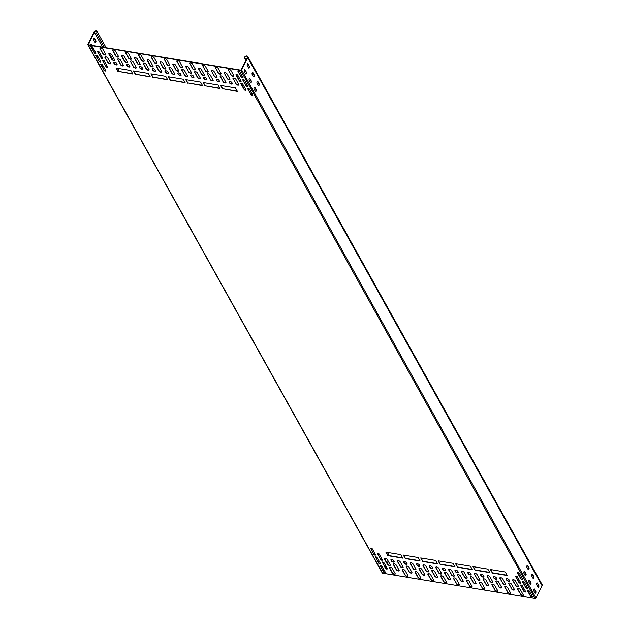 <?xml version="1.0" encoding="UTF-8"?>
<svg xmlns="http://www.w3.org/2000/svg" width="630" height="630" viewBox="0 0 630 630"><rect width="100%" height="100%" fill="white"/><g stroke="black" fill="none" stroke-linecap="round" stroke-linejoin="round"><path stroke-width="0.94" d="M391.458 560.668A1.795 1.323 -29.1 0 0 391.458 559.597L391.387 559.471M87.885 44.832L382.245 572.93A0.748 0.551 -29.1 0 0 382.599 573.166L535.051 598.5A0.748 0.551 -29.1 0 0 535.988 598.012L542.091 585.766A1.795 1.323 -29.1 0 0 542.115 584.64L247.755 56.535A1.795 1.323 -29.1 0 0 245.787 56.133A1.795 1.323 -29.1 0 0 244.503 57.905L244.786 57.818A1.496 1.102 150.9 0 1 245.857 56.346A1.496 1.102 150.9 0 1 247.495 56.684A1.496 1.102 150.9 0 1 247.472 57.621L240.81 70.158L88.358 44.825L94.256 32.162A1.496 1.102 150.9 0 1 95.563 31.201A1.496 1.102 150.9 0 1 96.839 31.642A1.496 1.102 150.9 0 1 96.351 33.154L96.508 33.311A1.795 1.323 -29.1 0 0 97.099 31.5A1.795 1.323 -29.1 0 0 95.571 30.965A1.795 1.323 -29.1 0 0 93.996 32.114L87.893 44.36A0.748 0.551 -29.1 0 0 88.239 45.061L240.691 70.403A0.748 0.551 -29.1 0 0 241.621 69.914L247.732 57.669A1.795 1.323 -29.1 0 0 247.755 56.535M383.268 570.993L383.914 569.685M385.135 567.252L385.78 565.945M387.103 563.283L388.198 561.102M104.422 47.494L96.508 33.311M104.336 47.478L96.351 33.154M95.862 40.674L94.587 38.391A1.047 0.52 99.4 0 0 94.343 38.186A1.047 0.52 99.4 0 0 93.728 38.855A1.047 0.52 99.4 0 0 93.76 40.052L95.035 42.344A1.047 0.52 99.4 0 0 95.28 42.541A1.047 0.52 99.4 0 0 95.894 41.871A1.047 0.52 99.4 0 0 95.862 40.674L94.335 38.343A1.047 0.52 99.4 0 0 94.209 38.202M92.263 45.47L91.626 44.336A1.047 0.52 99.4 0 0 91.382 44.131A1.047 0.52 99.4 0 0 90.681 45.21M91.019 46.4L92.067 48.282A1.047 0.52 99.4 0 0 92.311 48.486A1.047 0.52 99.4 0 0 92.964 47.699M100.863 49.746A1.047 0.52 99.4 0 0 100.768 49.479L100.068 48.227M95.925 55.196L96.973 57.086A1.047 0.52 99.4 0 0 97.217 57.283A1.047 0.52 99.4 0 0 97.87 56.503M105.769 58.551A1.047 0.52 99.4 0 0 105.675 58.283L104.974 57.023M100.831 64L101.879 65.89A1.047 0.52 99.4 0 0 102.123 66.087A1.047 0.52 99.4 0 0 102.777 65.299M384.584 558.652L385.316 559.976A1.047 0.52 -80.6 0 1 385.41 560.243M382.418 567A1.047 0.52 -80.6 0 1 381.764 567.788A1.047 0.52 -80.6 0 1 381.528 567.583L380.473 565.701M377.512 558.196A1.047 0.52 -80.6 0 1 376.858 558.983A1.047 0.52 -80.6 0 1 376.622 558.786L375.567 556.896M372.606 549.399A1.047 0.52 -80.6 0 1 371.952 550.179A1.047 0.52 -80.6 0 1 371.716 549.982L370.661 548.092M241.125 81.262A1.047 0.48 26.5 0 1 240.219 81.191A1.047 0.48 26.5 0 1 239.392 80.546L236.148 74.742A1.047 0.48 26.5 0 1 236.085 74.561M246.031 90.066A1.047 0.48 26.5 0 1 245.125 89.995A1.047 0.48 26.5 0 1 244.298 89.35L241.054 83.538A1.047 0.48 26.5 0 1 240.991 83.357M243.03 77.584A1.047 0.48 26.5 0 1 242.125 77.514A1.047 0.48 26.5 0 1 241.29 76.868L238.053 71.064A1.047 0.48 26.5 0 1 237.99 70.883M247.936 86.389A1.047 0.48 26.5 0 1 247.023 86.318A1.047 0.48 26.5 0 1 246.196 85.672L242.959 79.86A1.047 0.48 26.5 0 1 242.897 79.679M252.843 95.193A1.047 0.48 26.5 0 1 251.929 95.122A1.047 0.48 26.5 0 1 251.102 94.476L247.866 88.665A1.047 0.48 26.5 0 1 247.803 88.483M97.729 51.566A1.047 0.48 -153.5 0 0 97.792 51.747L101.028 57.55A1.047 0.48 -153.5 0 0 101.863 58.196A1.047 0.48 -153.5 0 0 102.769 58.267M102.635 60.362A1.047 0.48 -153.5 0 0 102.698 60.543L105.934 66.355A1.047 0.48 -153.5 0 0 106.769 67.001A1.047 0.48 -153.5 0 0 107.675 67.071M90.925 46.439A1.047 0.48 -153.5 0 0 90.988 46.62L94.224 52.432A1.047 0.48 -153.5 0 0 95.051 53.07A1.047 0.48 -153.5 0 0 95.957 53.148M95.831 55.243A1.047 0.48 -153.5 0 0 95.886 55.424L99.13 61.228A1.047 0.48 -153.5 0 0 99.957 61.874A1.047 0.48 -153.5 0 0 100.863 61.945M100.737 64.039A1.047 0.48 -153.5 0 0 100.792 64.221L104.037 70.032A1.047 0.48 -153.5 0 0 104.863 70.678A1.047 0.48 -153.5 0 0 105.769 70.749M178.707 70.749A1.646 0.756 26.5 0 1 177.29 70.725A1.646 0.756 26.5 0 1 175.904 69.678L173.061 64.575A1.646 0.756 26.5 0 1 172.966 64.205M169.848 65.284A1.646 0.756 26.5 0 1 168.43 65.26A1.646 0.756 26.5 0 1 167.044 64.213L164.202 59.11A1.646 0.756 26.5 0 1 164.107 58.74M182.661 67.418A1.646 0.756 26.5 0 1 181.243 67.386A1.646 0.756 26.5 0 1 179.857 66.339L177.014 61.236A1.646 0.756 26.5 0 1 176.912 60.866M174.754 74.088A1.646 0.756 26.5 0 1 173.337 74.056A1.646 0.756 26.5 0 1 171.951 73.017L169.108 67.906A1.646 0.756 26.5 0 1 169.013 67.536M187.559 76.214A1.646 0.756 26.5 0 1 186.149 76.191A1.646 0.756 26.5 0 1 184.763 75.143L181.92 70.04A1.646 0.756 26.5 0 1 181.818 69.67M191.512 72.883A1.646 0.756 26.5 0 1 190.102 72.852A1.646 0.756 26.5 0 1 188.716 71.804L185.874 66.701A1.646 0.756 26.5 0 1 185.771 66.331M181.156 75.151A1.646 0.756 26.5 0 1 179.739 75.12A1.646 0.756 26.5 0 1 178.361 74.08L177.967 73.371A1.646 0.756 26.5 0 1 177.865 73.009M193.969 77.285A1.646 0.756 26.5 0 1 192.552 77.254A1.646 0.756 26.5 0 1 191.173 76.206L190.78 75.505A1.646 0.756 26.5 0 1 190.677 75.135M195.465 69.544A1.646 0.756 26.5 0 1 194.048 69.513A1.646 0.756 26.5 0 1 192.67 68.473L189.827 63.362A1.646 0.756 26.5 0 1 189.724 63M200.371 78.348A1.646 0.756 26.5 0 1 198.954 78.317A1.646 0.756 26.5 0 1 197.576 77.27L194.733 72.166A1.646 0.756 26.5 0 1 194.631 71.796M204.325 75.009A1.646 0.756 26.5 0 1 202.907 74.978A1.646 0.756 26.5 0 1 201.529 73.938L198.686 68.828A1.646 0.756 26.5 0 1 198.584 68.465M206.782 79.412A1.646 0.756 26.5 0 1 205.364 79.38A1.646 0.756 26.5 0 1 203.978 78.333L203.592 77.632A1.646 0.756 26.5 0 1 203.49 77.262M208.278 71.678A1.646 0.756 26.5 0 1 206.861 71.647A1.646 0.756 26.5 0 1 205.482 70.599L202.632 65.496A1.646 0.756 26.5 0 1 202.537 65.126M213.184 80.475A1.646 0.756 26.5 0 1 211.767 80.443A1.646 0.756 26.5 0 1 210.389 79.404L207.538 74.293A1.646 0.756 26.5 0 1 207.443 73.93M217.13 77.12A1.646 0.756 26.5 0 1 215.712 77.088A1.646 0.756 26.5 0 1 214.326 76.049L211.483 70.938A1.646 0.756 26.5 0 1 211.389 70.576M219.579 81.522A1.646 0.756 26.5 0 1 218.161 81.49A1.646 0.756 26.5 0 1 216.783 80.443L216.389 79.742A1.646 0.756 26.5 0 1 216.295 79.372M221.083 73.781A1.646 0.756 26.5 0 1 219.665 73.757A1.646 0.756 26.5 0 1 218.279 72.71L215.436 67.607A1.646 0.756 26.5 0 1 215.334 67.237M225.981 82.585A1.646 0.756 26.5 0 1 224.571 82.554A1.646 0.756 26.5 0 1 223.185 81.514L220.343 76.403A1.646 0.756 26.5 0 1 220.24 76.041M229.966 79.301A1.646 0.756 26.5 0 1 228.548 79.27A1.646 0.756 26.5 0 1 227.17 78.23L224.319 73.119A1.646 0.756 26.5 0 1 224.225 72.749M232.423 83.703A1.646 0.756 26.5 0 1 231.005 83.672A1.646 0.756 26.5 0 1 229.619 82.624L229.225 81.924A1.646 0.756 26.5 0 1 229.131 81.553M233.919 75.962A1.646 0.756 26.5 0 1 232.501 75.939A1.646 0.756 26.5 0 1 231.123 74.891L228.273 69.788A1.646 0.756 26.5 0 1 228.178 69.418M238.825 84.766A1.646 0.756 26.5 0 1 237.408 84.735A1.646 0.756 26.5 0 1 236.03 83.695L233.179 78.585A1.646 0.756 26.5 0 1 233.084 78.222M165.895 68.623A1.646 0.756 26.5 0 1 164.477 68.591A1.646 0.756 26.5 0 1 163.099 67.552L160.248 62.441A1.646 0.756 26.5 0 1 160.154 62.071M157.035 63.157A1.646 0.756 26.5 0 1 155.618 63.126A1.646 0.756 26.5 0 1 154.24 62.087L151.389 56.976A1.646 0.756 26.5 0 1 151.294 56.605M161.941 71.962A1.646 0.756 26.5 0 1 160.524 71.93A1.646 0.756 26.5 0 1 159.146 70.883L156.295 65.78A1.646 0.756 26.5 0 1 156.201 65.41M153.082 66.496A1.646 0.756 26.5 0 1 151.665 66.465A1.646 0.756 26.5 0 1 150.286 65.418L147.436 60.315A1.646 0.756 26.5 0 1 147.341 59.945M168.344 73.025A1.646 0.756 26.5 0 1 166.926 72.993A1.646 0.756 26.5 0 1 165.548 71.946L165.154 71.245A1.646 0.756 26.5 0 1 165.06 70.875M155.539 70.899A1.646 0.756 26.5 0 1 154.122 70.867A1.646 0.756 26.5 0 1 152.736 69.82L152.342 69.119A1.646 0.756 26.5 0 1 152.247 68.749M144.223 61.031A1.646 0.756 26.5 0 1 142.805 61A1.646 0.756 26.5 0 1 141.427 59.952L138.584 54.849A1.646 0.756 26.5 0 1 138.482 54.479M149.129 69.828A1.646 0.756 26.5 0 1 147.711 69.796A1.646 0.756 26.5 0 1 146.333 68.757L143.49 63.654A1.646 0.756 26.5 0 1 143.388 63.283M140.269 64.362A1.646 0.756 26.5 0 1 138.852 64.331A1.646 0.756 26.5 0 1 137.474 63.291L134.631 58.188A1.646 0.756 26.5 0 1 134.529 57.818M142.727 68.764A1.646 0.756 26.5 0 1 141.309 68.733A1.646 0.756 26.5 0 1 139.923 67.694L139.537 66.985A1.646 0.756 26.5 0 1 139.435 66.615M131.41 58.897A1.646 0.756 26.5 0 1 130.001 58.866A1.646 0.756 26.5 0 1 128.614 57.826L125.772 52.723A1.646 0.756 26.5 0 1 125.669 52.353M136.316 67.701A1.646 0.756 26.5 0 1 134.907 67.67A1.646 0.756 26.5 0 1 133.521 66.63L130.678 61.52A1.646 0.756 26.5 0 1 130.575 61.149M127.449 62.22A1.646 0.756 26.5 0 1 126.031 62.189A1.646 0.756 26.5 0 1 124.653 61.142L121.803 56.038A1.646 0.756 26.5 0 1 121.708 55.668M129.906 66.615A1.646 0.756 26.5 0 1 128.488 66.591A1.646 0.756 26.5 0 1 127.103 65.544L126.709 64.835A1.646 0.756 26.5 0 1 126.614 64.473M118.59 56.755A1.646 0.756 26.5 0 1 117.172 56.724A1.646 0.756 26.5 0 1 115.794 55.676L112.951 50.573A1.646 0.756 26.5 0 1 112.849 50.203M123.496 65.551A1.646 0.756 26.5 0 1 122.078 65.52A1.646 0.756 26.5 0 1 120.7 64.48L117.857 59.37A1.646 0.756 26.5 0 1 117.755 59.007M114.668 60.141A1.646 0.756 26.5 0 1 113.25 60.11A1.646 0.756 26.5 0 1 111.872 59.062L109.021 53.959A1.646 0.756 26.5 0 1 108.927 53.589M117.125 64.543A1.646 0.756 26.5 0 1 115.707 64.512A1.646 0.756 26.5 0 1 114.321 63.465L113.928 62.764A1.646 0.756 26.5 0 1 113.833 62.394M105.809 54.676A1.646 0.756 26.5 0 1 104.391 54.645A1.646 0.756 26.5 0 1 103.013 53.597L100.17 48.494A1.646 0.756 26.5 0 1 100.068 48.124M110.715 63.48A1.646 0.756 26.5 0 1 109.297 63.449A1.646 0.756 26.5 0 1 107.919 62.401L105.076 57.299A1.646 0.756 26.5 0 1 104.974 56.928M237.25 91.129L222.666 88.712L220.862 85.475M219.831 88.239L205.246 85.814L203.435 82.577M202.403 85.341L187.819 82.916L186.015 79.679M184.984 82.443L170.399 80.026L168.596 76.789M167.556 79.553L152.972 77.128L151.168 73.891M150.137 76.655L135.552 74.23L133.749 70.993M132.709 73.757L118.125 71.34L116.322 68.095M520.64 585.057A1.047 0.48 -153.5 0 0 520.695 585.238L523.94 591.042A1.047 0.48 -153.5 0 0 524.766 591.688A1.047 0.48 -153.5 0 0 525.672 591.759M515.734 576.253A1.047 0.48 -153.5 0 0 515.789 576.434L519.033 582.246A1.047 0.48 -153.5 0 0 519.86 582.892A1.047 0.48 -153.5 0 0 520.766 582.963M527.444 590.184A1.047 0.48 -153.5 0 0 527.507 590.357L530.744 596.169A1.047 0.48 -153.5 0 0 531.578 596.815A1.047 0.48 -153.5 0 0 532.484 596.886M522.538 581.38A1.047 0.48 -153.5 0 0 522.601 581.561L525.837 587.365A1.047 0.48 -153.5 0 0 526.672 588.01A1.047 0.48 -153.5 0 0 527.578 588.081M517.632 572.576A1.047 0.48 -153.5 0 0 517.695 572.757L520.931 578.568A1.047 0.48 -153.5 0 0 521.766 579.214A1.047 0.48 -153.5 0 0 522.672 579.285M387.316 568.764A1.047 0.48 26.5 0 1 386.411 568.693A1.047 0.48 26.5 0 1 385.576 568.047L382.339 562.244A1.047 0.48 26.5 0 1 382.276 562.062M382.41 559.968A1.047 0.48 26.5 0 1 381.504 559.897A1.047 0.48 26.5 0 1 380.67 559.251L377.433 553.439A1.047 0.48 26.5 0 1 377.37 553.258M385.41 572.442A1.047 0.48 26.5 0 1 384.505 572.371A1.047 0.48 26.5 0 1 383.678 571.725L380.441 565.921A1.047 0.48 26.5 0 1 380.378 565.74M380.504 563.645A1.047 0.48 26.5 0 1 379.599 563.574A1.047 0.48 26.5 0 1 378.772 562.929L375.535 557.117A1.047 0.48 26.5 0 1 375.472 556.936M375.598 554.841A1.047 0.48 26.5 0 1 374.692 554.77A1.047 0.48 26.5 0 1 373.866 554.124L370.629 548.313A1.047 0.48 26.5 0 1 370.566 548.131M457.514 574.702A1.646 0.756 -153.5 0 0 457.608 575.072L460.451 580.175A1.646 0.756 -153.5 0 0 461.837 581.222A1.646 0.756 -153.5 0 0 463.255 581.254M453.561 578.041A1.646 0.756 -153.5 0 0 453.655 578.403L456.506 583.514A1.646 0.756 -153.5 0 0 457.884 584.553A1.646 0.756 -153.5 0 0 459.301 584.585M466.365 580.167A1.646 0.756 -153.5 0 0 466.468 580.537L469.311 585.64A1.646 0.756 -153.5 0 0 470.697 586.688A1.646 0.756 -153.5 0 0 472.114 586.719M448.654 569.236A1.646 0.756 -153.5 0 0 448.749 569.607L451.6 574.71A1.646 0.756 -153.5 0 0 452.978 575.757A1.646 0.756 -153.5 0 0 454.395 575.788M461.467 571.363A1.646 0.756 -153.5 0 0 461.562 571.733L464.404 576.836A1.646 0.756 -153.5 0 0 465.791 577.883A1.646 0.756 -153.5 0 0 467.208 577.915M470.319 576.828A1.646 0.756 -153.5 0 0 470.421 577.198L473.264 582.301A1.646 0.756 -153.5 0 0 474.65 583.348A1.646 0.756 -153.5 0 0 476.059 583.38M455.057 570.3A1.646 0.756 -153.5 0 0 455.159 570.67L455.545 571.371A1.646 0.756 -153.5 0 0 456.931 572.418A1.646 0.756 -153.5 0 0 458.349 572.449M467.87 572.426A1.646 0.756 -153.5 0 0 467.964 572.796L468.358 573.505A1.646 0.756 -153.5 0 0 469.744 574.544A1.646 0.756 -153.5 0 0 471.161 574.576M479.178 582.293A1.646 0.756 -153.5 0 0 479.28 582.663L482.123 587.766A1.646 0.756 -153.5 0 0 483.509 588.814A1.646 0.756 -153.5 0 0 484.919 588.845M474.272 573.497A1.646 0.756 -153.5 0 0 474.374 573.867L477.217 578.97A1.646 0.756 -153.5 0 0 478.603 580.01A1.646 0.756 -153.5 0 0 480.013 580.041M483.131 578.962A1.646 0.756 -153.5 0 0 483.234 579.332L486.077 584.435A1.646 0.756 -153.5 0 0 487.455 585.475A1.646 0.756 -153.5 0 0 488.872 585.506M480.682 574.56A1.646 0.756 -153.5 0 0 480.777 574.93L481.17 575.631A1.646 0.756 -153.5 0 0 482.548 576.678A1.646 0.756 -153.5 0 0 483.966 576.71M491.991 584.427A1.646 0.756 -153.5 0 0 492.093 584.798L494.936 589.9A1.646 0.756 -153.5 0 0 496.314 590.94A1.646 0.756 -153.5 0 0 497.731 590.971M487.084 575.623A1.646 0.756 -153.5 0 0 487.187 575.993L490.03 581.096A1.646 0.756 -153.5 0 0 491.408 582.144A1.646 0.756 -153.5 0 0 492.825 582.175M495.952 581.104A1.646 0.756 -153.5 0 0 496.054 581.474L498.897 586.585A1.646 0.756 -153.5 0 0 500.283 587.625A1.646 0.756 -153.5 0 0 501.693 587.656M493.503 576.71A1.646 0.756 -153.5 0 0 493.597 577.072L493.991 577.781A1.646 0.756 -153.5 0 0 495.377 578.82A1.646 0.756 -153.5 0 0 496.786 578.852M504.811 586.569A1.646 0.756 -153.5 0 0 504.913 586.94L507.756 592.05A1.646 0.756 -153.5 0 0 509.134 593.09A1.646 0.756 -153.5 0 0 510.552 593.121M499.905 577.773A1.646 0.756 -153.5 0 0 500.007 578.143L502.85 583.246A1.646 0.756 -153.5 0 0 504.228 584.286A1.646 0.756 -153.5 0 0 505.646 584.317M508.733 583.183A1.646 0.756 -153.5 0 0 508.835 583.553L511.678 588.656A1.646 0.756 -153.5 0 0 513.064 589.704A1.646 0.756 -153.5 0 0 514.474 589.735M506.284 578.781A1.646 0.756 -153.5 0 0 506.378 579.151L506.772 579.86A1.646 0.756 -153.5 0 0 508.158 580.899A1.646 0.756 -153.5 0 0 509.576 580.931M517.592 588.648A1.646 0.756 -153.5 0 0 517.695 589.019L520.538 594.122A1.646 0.756 -153.5 0 0 521.923 595.169A1.646 0.756 -153.5 0 0 523.333 595.2M512.686 579.852A1.646 0.756 -153.5 0 0 512.788 580.214L515.631 585.325A1.646 0.756 -153.5 0 0 517.017 586.365A1.646 0.756 -153.5 0 0 518.427 586.396M444.701 572.576A1.646 0.756 -153.5 0 0 444.796 572.938L447.647 578.049A1.646 0.756 -153.5 0 0 449.025 579.088A1.646 0.756 -153.5 0 0 450.442 579.12M440.748 575.907A1.646 0.756 -153.5 0 0 440.842 576.277L443.693 581.38A1.646 0.756 -153.5 0 0 445.071 582.427A1.646 0.756 -153.5 0 0 446.489 582.459M435.842 567.11A1.646 0.756 -153.5 0 0 435.936 567.472L438.787 572.583A1.646 0.756 -153.5 0 0 440.165 573.623A1.646 0.756 -153.5 0 0 441.583 573.654M431.889 570.441A1.646 0.756 -153.5 0 0 431.991 570.812L434.834 575.914A1.646 0.756 -153.5 0 0 436.212 576.962A1.646 0.756 -153.5 0 0 437.63 576.993M442.244 568.173A1.646 0.756 -153.5 0 0 442.347 568.543L442.74 569.244A1.646 0.756 -153.5 0 0 444.119 570.292A1.646 0.756 -153.5 0 0 445.536 570.323M429.44 566.039A1.646 0.756 -153.5 0 0 429.534 566.409L429.928 567.118A1.646 0.756 -153.5 0 0 431.306 568.158A1.646 0.756 -153.5 0 0 432.723 568.189M427.935 573.78A1.646 0.756 -153.5 0 0 428.038 574.15L430.881 579.253A1.646 0.756 -153.5 0 0 432.259 580.301A1.646 0.756 -153.5 0 0 433.676 580.332M423.029 564.976A1.646 0.756 -153.5 0 0 423.132 565.346L425.974 570.449A1.646 0.756 -153.5 0 0 427.353 571.497A1.646 0.756 -153.5 0 0 428.77 571.528M419.076 568.315A1.646 0.756 -153.5 0 0 419.178 568.685L422.021 573.788A1.646 0.756 -153.5 0 0 423.407 574.836A1.646 0.756 -153.5 0 0 424.817 574.859M416.627 563.913A1.646 0.756 -153.5 0 0 416.721 564.283L417.115 564.984A1.646 0.756 -153.5 0 0 418.501 566.031A1.646 0.756 -153.5 0 0 419.911 566.063M415.123 571.654A1.646 0.756 -153.5 0 0 415.225 572.016L418.068 577.127A1.646 0.756 -153.5 0 0 419.454 578.167A1.646 0.756 -153.5 0 0 420.864 578.198M410.217 562.85A1.646 0.756 -153.5 0 0 410.319 563.22L413.162 568.323A1.646 0.756 -153.5 0 0 414.548 569.37A1.646 0.756 -153.5 0 0 415.958 569.394M406.279 566.205A1.646 0.756 -153.5 0 0 406.374 566.575L409.224 571.678A1.646 0.756 -153.5 0 0 410.602 572.725A1.646 0.756 -153.5 0 0 412.02 572.757M403.822 561.803A1.646 0.756 -153.5 0 0 403.924 562.173L404.318 562.873A1.646 0.756 -153.5 0 0 405.696 563.921A1.646 0.756 -153.5 0 0 407.114 563.952M402.326 569.544A1.646 0.756 -153.5 0 0 402.42 569.906L405.271 575.017A1.646 0.756 -153.5 0 0 406.649 576.056A1.646 0.756 -153.5 0 0 408.067 576.088M397.42 560.739A1.646 0.756 -153.5 0 0 397.514 561.11L400.365 566.212A1.646 0.756 -153.5 0 0 401.743 567.26A1.646 0.756 -153.5 0 0 403.161 567.291M393.435 564.023A1.646 0.756 -153.5 0 0 393.537 564.393L396.38 569.496A1.646 0.756 -153.5 0 0 397.766 570.544A1.646 0.756 -153.5 0 0 399.176 570.575M390.986 559.621A1.646 0.756 -153.5 0 0 391.08 559.991L391.474 560.692A1.646 0.756 -153.5 0 0 392.86 561.74A1.646 0.756 -153.5 0 0 394.27 561.771M389.482 567.362A1.646 0.756 -153.5 0 0 389.584 567.724L392.427 572.835A1.646 0.756 -153.5 0 0 393.813 573.875A1.646 0.756 -153.5 0 0 395.231 573.906M384.576 558.558A1.646 0.756 -153.5 0 0 384.678 558.928L387.521 564.031A1.646 0.756 -153.5 0 0 388.907 565.078A1.646 0.756 -153.5 0 0 390.324 565.11M490.691 569.567L492.495 572.804L507.079 575.229M473.272 566.669L475.075 569.906L489.66 572.331M455.844 563.771L457.648 567.008L472.232 569.433M438.425 560.881L440.228 564.118L454.813 566.535M420.998 557.983L422.801 561.22L437.385 563.645M403.578 555.085L405.381 558.322L419.966 560.747M386.151 552.195L387.962 555.432L402.546 557.849M248.63 67.993A1.047 0.52 99.4 0 0 249.149 67.213A1.047 0.52 99.4 0 0 249.078 66.142L247.81 63.85A1.047 0.52 99.4 0 0 247.684 63.709M245.668 73.938A1.047 0.52 99.4 0 0 246.18 73.159A1.047 0.52 99.4 0 0 246.117 72.088L244.842 69.796A1.047 0.52 99.4 0 0 244.723 69.654M253.536 76.797A1.047 0.52 99.4 0 0 254.055 76.017A1.047 0.52 99.4 0 0 253.984 74.946L252.709 72.655A1.047 0.52 99.4 0 0 252.591 72.505M250.575 82.743A1.047 0.52 99.4 0 0 251.086 81.955A1.047 0.52 99.4 0 0 251.023 80.884L249.748 78.6A1.047 0.52 99.4 0 0 249.63 78.451M258.442 85.593A1.047 0.52 99.4 0 0 258.962 84.814A1.047 0.52 99.4 0 0 258.891 83.743L257.615 81.459A1.047 0.52 99.4 0 0 257.497 81.309M255.481 91.539A1.047 0.52 99.4 0 0 255.993 90.759A1.047 0.52 99.4 0 0 255.93 89.688L254.654 87.397A1.047 0.52 99.4 0 0 254.536 87.255M537.138 583.01A1.047 0.52 -80.6 0 1 537.264 583.152L538.54 585.443A1.047 0.52 -80.6 0 1 538.603 586.514A1.047 0.52 -80.6 0 1 538.083 587.294M534.177 588.948A1.047 0.52 -80.6 0 1 534.295 589.097L535.571 591.381A1.047 0.52 -80.6 0 1 535.634 592.452A1.047 0.52 -80.6 0 1 535.122 593.24M532.232 574.206A1.047 0.52 -80.6 0 1 532.358 574.347L533.634 576.639A1.047 0.52 -80.6 0 1 533.697 577.71A1.047 0.52 -80.6 0 1 533.177 578.49M529.271 580.151A1.047 0.52 -80.6 0 1 529.389 580.293L530.665 582.585A1.047 0.52 -80.6 0 1 530.728 583.656A1.047 0.52 -80.6 0 1 530.216 584.435M527.326 565.401A1.047 0.52 -80.6 0 1 527.452 565.551L528.727 567.835A1.047 0.52 -80.6 0 1 528.79 568.906A1.047 0.52 -80.6 0 1 528.271 569.693M524.365 571.347A1.047 0.52 -80.6 0 1 524.483 571.489L525.759 573.78A1.047 0.52 -80.6 0 1 525.822 574.851A1.047 0.52 -80.6 0 1 525.31 575.631M246.149 60.275L244.786 57.818M245.999 60.582L244.503 57.905M249.338 66.181L248.062 63.898A1.047 0.52 99.4 0 0 247.818 63.693A1.047 0.52 99.4 0 0 247.204 64.362A1.047 0.52 99.4 0 0 247.236 65.559L248.511 67.851A1.047 0.52 99.4 0 0 248.755 68.048A1.047 0.52 99.4 0 0 249.37 67.379A1.047 0.52 99.4 0 0 249.338 66.181L249.078 66.142M246.377 72.127L245.101 69.836A1.047 0.52 99.4 0 0 244.857 69.639A1.047 0.52 99.4 0 0 244.243 70.308A1.047 0.52 99.4 0 0 244.267 71.505L245.542 73.789A1.047 0.52 99.4 0 0 245.787 73.993A1.047 0.52 99.4 0 0 246.401 73.324A1.047 0.52 99.4 0 0 246.377 72.127L246.117 72.088M254.244 74.986L252.969 72.694A1.047 0.52 99.4 0 0 252.725 72.497A1.047 0.52 99.4 0 0 252.11 73.167A1.047 0.52 99.4 0 0 252.142 74.364L253.417 76.647A1.047 0.52 99.4 0 0 253.662 76.852A1.047 0.52 99.4 0 0 254.276 76.183A1.047 0.52 99.4 0 0 254.244 74.986L253.984 74.946M251.283 80.931L250.008 78.64A1.047 0.52 99.4 0 0 249.764 78.443A1.047 0.52 99.4 0 0 249.149 79.104A1.047 0.52 99.4 0 0 249.173 80.301L250.449 82.593A1.047 0.52 99.4 0 0 250.693 82.79A1.047 0.52 99.4 0 0 251.307 82.128A1.047 0.52 99.4 0 0 251.283 80.931L251.023 80.884M259.15 83.79L257.875 81.498A1.047 0.52 99.4 0 0 257.631 81.301A1.047 0.52 99.4 0 0 257.016 81.963A1.047 0.52 99.4 0 0 257.048 83.16L258.324 85.452A1.047 0.52 99.4 0 0 258.568 85.648A1.047 0.52 99.4 0 0 259.182 84.987A1.047 0.52 99.4 0 0 259.15 83.79L258.891 83.743M256.19 89.728L254.914 87.444A1.047 0.52 99.4 0 0 254.67 87.239A1.047 0.52 99.4 0 0 254.055 87.909A1.047 0.52 99.4 0 0 254.079 89.106L255.355 91.397A1.047 0.52 99.4 0 0 255.599 91.594A1.047 0.52 99.4 0 0 256.213 90.925A1.047 0.52 99.4 0 0 256.19 89.728L255.93 89.688M537.516 583.191L538.792 585.483A1.047 0.52 -80.6 0 1 538.823 586.68A1.047 0.52 -80.6 0 1 538.209 587.349A1.047 0.52 -80.6 0 1 537.965 587.144L536.689 584.86A1.047 0.52 -80.6 0 1 536.658 583.663A1.047 0.52 -80.6 0 1 537.272 582.994A1.047 0.52 -80.6 0 1 537.516 583.191L537.264 583.152M534.555 589.137L535.831 591.428A1.047 0.52 -80.6 0 1 535.854 592.625A1.047 0.52 -80.6 0 1 535.24 593.295A1.047 0.52 -80.6 0 1 534.996 593.09L533.72 590.806A1.047 0.52 -80.6 0 1 533.697 589.609A1.047 0.52 -80.6 0 1 534.311 588.94A1.047 0.52 -80.6 0 1 534.555 589.137L534.295 589.097M532.61 574.395L533.886 576.678A1.047 0.52 -80.6 0 1 533.917 577.875A1.047 0.52 -80.6 0 1 533.303 578.545A1.047 0.52 -80.6 0 1 533.059 578.348L531.783 576.056A1.047 0.52 -80.6 0 1 531.751 574.859A1.047 0.52 -80.6 0 1 532.366 574.19A1.047 0.52 -80.6 0 1 532.61 574.395L532.358 574.347M529.649 580.34L530.925 582.624A1.047 0.52 -80.6 0 1 530.956 583.821A1.047 0.52 -80.6 0 1 530.334 584.49A1.047 0.52 -80.6 0 1 530.09 584.286L528.814 582.002A1.047 0.52 -80.6 0 1 528.79 580.805A1.047 0.52 -80.6 0 1 529.405 580.135A1.047 0.52 -80.6 0 1 529.649 580.34L529.389 580.293M527.704 565.59L528.98 567.882A1.047 0.52 -80.6 0 1 529.011 569.079A1.047 0.52 -80.6 0 1 528.397 569.74A1.047 0.52 -80.6 0 1 528.153 569.544L526.877 567.252A1.047 0.52 -80.6 0 1 526.845 566.063A1.047 0.52 -80.6 0 1 527.46 565.394A1.047 0.52 -80.6 0 1 527.704 565.59L527.452 565.551M524.743 571.536L526.019 573.82A1.047 0.52 -80.6 0 1 526.05 575.017A1.047 0.52 -80.6 0 1 525.428 575.686A1.047 0.52 -80.6 0 1 525.184 575.489L523.908 573.198A1.047 0.52 -80.6 0 1 523.884 572.001A1.047 0.52 -80.6 0 1 524.499 571.339A1.047 0.52 -80.6 0 1 524.743 571.536L524.483 571.489M241.062 81.081A1.047 0.48 26.5 0 1 241.101 81.404A1.047 0.48 26.5 0 1 240.235 81.483A1.047 0.48 26.5 0 1 239.266 80.782L236.03 74.978A1.047 0.48 26.5 0 1 235.99 74.655A1.047 0.48 26.5 0 1 236.864 74.576A1.047 0.48 26.5 0 1 237.825 75.277L241.062 81.081M245.968 89.885A1.047 0.48 26.5 0 1 246.007 90.2A1.047 0.48 26.5 0 1 245.141 90.279A1.047 0.48 26.5 0 1 244.172 89.586L240.936 83.774A1.047 0.48 26.5 0 1 240.896 83.459A1.047 0.48 26.5 0 1 241.77 83.38A1.047 0.48 26.5 0 1 242.731 84.073L245.968 89.885M242.967 77.403A1.047 0.48 26.5 0 1 243.007 77.726A1.047 0.48 26.5 0 1 242.141 77.805A1.047 0.48 26.5 0 1 241.172 77.104L237.935 71.3A1.047 0.48 26.5 0 1 237.896 70.977A1.047 0.48 26.5 0 1 238.762 70.899A1.047 0.48 26.5 0 1 239.731 71.6L242.967 77.403M247.873 86.208A1.047 0.48 26.5 0 1 247.913 86.523A1.047 0.48 26.5 0 1 247.047 86.601A1.047 0.48 26.5 0 1 246.078 85.908L242.841 80.105A1.047 0.48 26.5 0 1 242.802 79.782A1.047 0.48 26.5 0 1 243.668 79.703A1.047 0.48 26.5 0 1 244.637 80.396L247.873 86.208M252.78 95.012A1.047 0.48 26.5 0 1 252.819 95.327A1.047 0.48 26.5 0 1 251.953 95.406A1.047 0.48 26.5 0 1 250.984 94.713L247.748 88.901A1.047 0.48 26.5 0 1 247.708 88.586A1.047 0.48 26.5 0 1 248.574 88.507A1.047 0.48 26.5 0 1 249.543 89.2L252.78 95.012M100.91 57.795A1.047 0.48 -153.5 0 0 101.879 58.488A1.047 0.48 -153.5 0 0 102.745 58.409A1.047 0.48 -153.5 0 0 102.706 58.086L99.469 52.282A1.047 0.48 -153.5 0 0 98.501 51.581A1.047 0.48 -153.5 0 0 97.634 51.668A1.047 0.48 -153.5 0 0 97.674 51.983L101.028 57.55M105.816 66.591A1.047 0.48 -153.5 0 0 106.785 67.284A1.047 0.48 -153.5 0 0 107.651 67.205A1.047 0.48 -153.5 0 0 107.612 66.89L104.375 61.078A1.047 0.48 -153.5 0 0 103.407 60.386A1.047 0.48 -153.5 0 0 102.54 60.464A1.047 0.48 -153.5 0 0 102.58 60.787L105.934 66.355M94.106 52.668A1.047 0.48 -153.5 0 0 95.067 53.361A1.047 0.48 -153.5 0 0 95.933 53.282A1.047 0.48 -153.5 0 0 95.894 52.967L92.657 47.156A1.047 0.48 -153.5 0 0 91.697 46.462A1.047 0.48 -153.5 0 0 90.822 46.541A1.047 0.48 -153.5 0 0 90.862 46.856L94.224 52.432M99.012 61.464A1.047 0.48 -153.5 0 0 99.973 62.165A1.047 0.48 -153.5 0 0 100.839 62.087A1.047 0.48 -153.5 0 0 100.8 61.764L97.563 55.96A1.047 0.48 -153.5 0 0 96.603 55.259A1.047 0.48 -153.5 0 0 95.728 55.338A1.047 0.48 -153.5 0 0 95.768 55.661L99.13 61.228M103.919 70.269A1.047 0.48 -153.5 0 0 104.879 70.962A1.047 0.48 -153.5 0 0 105.745 70.883A1.047 0.48 -153.5 0 0 105.706 70.568L102.469 64.756A1.047 0.48 -153.5 0 0 101.509 64.063A1.047 0.48 -153.5 0 0 100.635 64.142A1.047 0.48 -153.5 0 0 100.674 64.457L104.037 70.032M172.943 64.811A1.646 0.756 26.5 0 1 172.88 64.307A1.646 0.756 26.5 0 1 174.242 64.189A1.646 0.756 26.5 0 1 175.762 65.276L178.605 70.387A1.646 0.756 26.5 0 1 178.668 70.883A1.646 0.756 26.5 0 1 177.306 71.009A1.646 0.756 26.5 0 1 175.786 69.914L173.061 64.575M164.084 59.346A1.646 0.756 26.5 0 1 164.02 58.842A1.646 0.756 26.5 0 1 165.383 58.724A1.646 0.756 26.5 0 1 166.903 59.811L169.746 64.921A1.646 0.756 26.5 0 1 169.809 65.418A1.646 0.756 26.5 0 1 168.446 65.544A1.646 0.756 26.5 0 1 166.926 64.449L164.202 59.11M176.896 61.472A1.646 0.756 26.5 0 1 176.833 60.976A1.646 0.756 26.5 0 1 178.196 60.85A1.646 0.756 26.5 0 1 179.715 61.945L182.558 67.048A1.646 0.756 26.5 0 1 182.621 67.544A1.646 0.756 26.5 0 1 181.259 67.67A1.646 0.756 26.5 0 1 179.739 66.575L177.014 61.236M168.99 68.15A1.646 0.756 26.5 0 1 168.927 67.646A1.646 0.756 26.5 0 1 170.289 67.52A1.646 0.756 26.5 0 1 171.809 68.615L174.652 73.718A1.646 0.756 26.5 0 1 174.715 74.222A1.646 0.756 26.5 0 1 173.352 74.34A1.646 0.756 26.5 0 1 171.832 73.253L169.108 67.906M181.802 70.276A1.646 0.756 26.5 0 1 181.739 69.772A1.646 0.756 26.5 0 1 183.102 69.654A1.646 0.756 26.5 0 1 184.621 70.741L187.464 75.852A1.646 0.756 26.5 0 1 187.527 76.348A1.646 0.756 26.5 0 1 186.165 76.474A1.646 0.756 26.5 0 1 184.645 75.379L181.92 70.04M185.755 66.938A1.646 0.756 26.5 0 1 185.692 66.441A1.646 0.756 26.5 0 1 187.055 66.315A1.646 0.756 26.5 0 1 188.575 67.41L191.418 72.513A1.646 0.756 26.5 0 1 191.481 73.009A1.646 0.756 26.5 0 1 190.11 73.135A1.646 0.756 26.5 0 1 188.598 72.04L185.874 66.701M177.849 73.615A1.646 0.756 26.5 0 1 177.786 73.112A1.646 0.756 26.5 0 1 179.148 72.986A1.646 0.756 26.5 0 1 180.668 74.08L181.062 74.781A1.646 0.756 26.5 0 1 181.117 75.285A1.646 0.756 26.5 0 1 179.755 75.411A1.646 0.756 26.5 0 1 178.243 74.316L177.967 73.371M190.662 75.742A1.646 0.756 26.5 0 1 190.599 75.246A1.646 0.756 26.5 0 1 191.961 75.12A1.646 0.756 26.5 0 1 193.481 76.206L193.867 76.915A1.646 0.756 26.5 0 1 193.93 77.411A1.646 0.756 26.5 0 1 192.567 77.537A1.646 0.756 26.5 0 1 191.055 76.443L190.78 75.505M189.709 63.606A1.646 0.756 26.5 0 1 189.646 63.102A1.646 0.756 26.5 0 1 191.008 62.976A1.646 0.756 26.5 0 1 192.52 64.071L195.371 69.174A1.646 0.756 26.5 0 1 195.434 69.678A1.646 0.756 26.5 0 1 194.064 69.804A1.646 0.756 26.5 0 1 192.552 68.709L189.827 63.362M194.615 72.403A1.646 0.756 26.5 0 1 194.552 71.907A1.646 0.756 26.5 0 1 195.914 71.781A1.646 0.756 26.5 0 1 197.426 72.875L200.277 77.978A1.646 0.756 26.5 0 1 200.34 78.474A1.646 0.756 26.5 0 1 198.97 78.6A1.646 0.756 26.5 0 1 197.458 77.506L194.733 72.166M198.56 69.072A1.646 0.756 26.5 0 1 198.505 68.568A1.646 0.756 26.5 0 1 199.868 68.442A1.646 0.756 26.5 0 1 201.38 69.536L204.23 74.639A1.646 0.756 26.5 0 1 204.293 75.143A1.646 0.756 26.5 0 1 202.923 75.269A1.646 0.756 26.5 0 1 201.411 74.175L198.686 68.828M203.466 77.868A1.646 0.756 26.5 0 1 203.411 77.372A1.646 0.756 26.5 0 1 204.774 77.246A1.646 0.756 26.5 0 1 206.286 78.341L206.679 79.041A1.646 0.756 26.5 0 1 206.742 79.545A1.646 0.756 26.5 0 1 205.38 79.663A1.646 0.756 26.5 0 1 203.86 78.577L203.592 77.632M202.514 65.733A1.646 0.756 26.5 0 1 202.458 65.237A1.646 0.756 26.5 0 1 203.821 65.111A1.646 0.756 26.5 0 1 205.333 66.197L208.184 71.308A1.646 0.756 26.5 0 1 208.239 71.804A1.646 0.756 26.5 0 1 206.876 71.93A1.646 0.756 26.5 0 1 205.364 70.836L202.632 65.496M207.42 74.537A1.646 0.756 26.5 0 1 207.364 74.033A1.646 0.756 26.5 0 1 208.727 73.907A1.646 0.756 26.5 0 1 210.239 75.001L213.09 80.105A1.646 0.756 26.5 0 1 213.145 80.608A1.646 0.756 26.5 0 1 211.782 80.734A1.646 0.756 26.5 0 1 210.27 79.64L207.538 74.293M211.365 71.182A1.646 0.756 26.5 0 1 211.302 70.678A1.646 0.756 26.5 0 1 212.664 70.552A1.646 0.756 26.5 0 1 214.184 71.647L217.027 76.75A1.646 0.756 26.5 0 1 217.09 77.254A1.646 0.756 26.5 0 1 215.728 77.38A1.646 0.756 26.5 0 1 214.208 76.285L211.483 70.938M216.271 79.978A1.646 0.756 26.5 0 1 216.208 79.482A1.646 0.756 26.5 0 1 217.57 79.356A1.646 0.756 26.5 0 1 219.09 80.451L219.484 81.152A1.646 0.756 26.5 0 1 219.547 81.656A1.646 0.756 26.5 0 1 218.177 81.774A1.646 0.756 26.5 0 1 216.665 80.687L216.389 79.742M215.318 67.843A1.646 0.756 26.5 0 1 215.255 67.339A1.646 0.756 26.5 0 1 216.618 67.221A1.646 0.756 26.5 0 1 218.137 68.308L220.98 73.419A1.646 0.756 26.5 0 1 221.043 73.915A1.646 0.756 26.5 0 1 219.681 74.041A1.646 0.756 26.5 0 1 218.161 72.946L215.436 67.607M220.224 76.647A1.646 0.756 26.5 0 1 220.161 76.143A1.646 0.756 26.5 0 1 221.524 76.017A1.646 0.756 26.5 0 1 223.044 77.112L225.886 82.215A1.646 0.756 26.5 0 1 225.95 82.719A1.646 0.756 26.5 0 1 224.587 82.845A1.646 0.756 26.5 0 1 223.067 81.75L220.343 76.403M224.201 73.364A1.646 0.756 26.5 0 1 224.146 72.859A1.646 0.756 26.5 0 1 225.508 72.733A1.646 0.756 26.5 0 1 227.02 73.828L229.871 78.931A1.646 0.756 26.5 0 1 229.926 79.435A1.646 0.756 26.5 0 1 228.564 79.553A1.646 0.756 26.5 0 1 227.052 78.466L224.319 73.119M229.107 82.16A1.646 0.756 26.5 0 1 229.052 81.664A1.646 0.756 26.5 0 1 230.415 81.538A1.646 0.756 26.5 0 1 231.927 82.632L232.32 83.333A1.646 0.756 26.5 0 1 232.383 83.829A1.646 0.756 26.5 0 1 231.021 83.955A1.646 0.756 26.5 0 1 229.501 82.869L229.225 81.924M228.155 70.025A1.646 0.756 26.5 0 1 228.091 69.52A1.646 0.756 26.5 0 1 229.462 69.402A1.646 0.756 26.5 0 1 230.974 70.489L233.825 75.6A1.646 0.756 26.5 0 1 233.88 76.096A1.646 0.756 26.5 0 1 232.517 76.222A1.646 0.756 26.5 0 1 231.005 75.127L228.273 69.788M233.061 78.829A1.646 0.756 26.5 0 1 232.998 78.325A1.646 0.756 26.5 0 1 234.368 78.199A1.646 0.756 26.5 0 1 235.88 79.293L238.731 84.396A1.646 0.756 26.5 0 1 238.786 84.9A1.646 0.756 26.5 0 1 237.423 85.026A1.646 0.756 26.5 0 1 235.911 83.932L233.179 78.585M162.949 63.15L165.792 68.253A1.646 0.756 26.5 0 1 165.855 68.757A1.646 0.756 26.5 0 1 164.493 68.875A1.646 0.756 26.5 0 1 162.973 67.788L160.13 62.685A1.646 0.756 26.5 0 1 160.067 62.181A1.646 0.756 26.5 0 1 161.438 62.055A1.646 0.756 26.5 0 1 162.949 63.15M154.09 57.684L156.933 62.787A1.646 0.756 26.5 0 1 156.996 63.291A1.646 0.756 26.5 0 1 155.634 63.409A1.646 0.756 26.5 0 1 154.122 62.323L151.271 57.212A1.646 0.756 26.5 0 1 151.208 56.716A1.646 0.756 26.5 0 1 152.578 56.59A1.646 0.756 26.5 0 1 154.09 57.684M158.996 66.489L161.839 71.592A1.646 0.756 26.5 0 1 161.902 72.088A1.646 0.756 26.5 0 1 160.54 72.214A1.646 0.756 26.5 0 1 159.028 71.119L156.177 66.016A1.646 0.756 26.5 0 1 156.114 65.52A1.646 0.756 26.5 0 1 157.484 65.394A1.646 0.756 26.5 0 1 158.996 66.489M150.137 61.023L152.988 66.126A1.646 0.756 26.5 0 1 153.043 66.622A1.646 0.756 26.5 0 1 151.68 66.749A1.646 0.756 26.5 0 1 150.168 65.654L147.318 60.551A1.646 0.756 26.5 0 1 147.255 60.055A1.646 0.756 26.5 0 1 148.625 59.929A1.646 0.756 26.5 0 1 150.137 61.023M167.856 71.954L168.249 72.655A1.646 0.756 26.5 0 1 168.312 73.151A1.646 0.756 26.5 0 1 166.942 73.277A1.646 0.756 26.5 0 1 165.43 72.19L165.036 71.481A1.646 0.756 26.5 0 1 164.973 70.985A1.646 0.756 26.5 0 1 166.344 70.859A1.646 0.756 26.5 0 1 167.856 71.954M155.043 69.82L155.437 70.528A1.646 0.756 26.5 0 1 155.5 71.025A1.646 0.756 26.5 0 1 154.137 71.151A1.646 0.756 26.5 0 1 152.618 70.056L152.224 69.355A1.646 0.756 26.5 0 1 152.161 68.851A1.646 0.756 26.5 0 1 153.531 68.733A1.646 0.756 26.5 0 1 155.043 69.82M141.278 55.558L144.128 60.661A1.646 0.756 26.5 0 1 144.191 61.157A1.646 0.756 26.5 0 1 142.821 61.283A1.646 0.756 26.5 0 1 141.309 60.189L138.458 55.086A1.646 0.756 26.5 0 1 138.403 54.589A1.646 0.756 26.5 0 1 139.765 54.463A1.646 0.756 26.5 0 1 141.278 55.558M146.184 64.355L149.034 69.465A1.646 0.756 26.5 0 1 149.097 69.962A1.646 0.756 26.5 0 1 147.727 70.087A1.646 0.756 26.5 0 1 146.215 68.993L143.364 63.89A1.646 0.756 26.5 0 1 143.309 63.386A1.646 0.756 26.5 0 1 144.672 63.268A1.646 0.756 26.5 0 1 146.184 64.355M137.324 58.889L140.175 64A1.646 0.756 26.5 0 1 140.238 64.496A1.646 0.756 26.5 0 1 138.868 64.622A1.646 0.756 26.5 0 1 137.356 63.528L134.513 58.425A1.646 0.756 26.5 0 1 134.45 57.921A1.646 0.756 26.5 0 1 135.812 57.803A1.646 0.756 26.5 0 1 137.324 58.889M142.23 67.694L142.624 68.394A1.646 0.756 26.5 0 1 142.687 68.898A1.646 0.756 26.5 0 1 141.325 69.024A1.646 0.756 26.5 0 1 139.805 67.93L139.419 67.221A1.646 0.756 26.5 0 1 139.356 66.725A1.646 0.756 26.5 0 1 140.718 66.599A1.646 0.756 26.5 0 1 142.23 67.694M128.473 53.424L131.316 58.535A1.646 0.756 26.5 0 1 131.379 59.031A1.646 0.756 26.5 0 1 130.008 59.157A1.646 0.756 26.5 0 1 128.496 58.062L125.653 52.959A1.646 0.756 26.5 0 1 125.59 52.455A1.646 0.756 26.5 0 1 126.953 52.337A1.646 0.756 26.5 0 1 128.473 53.424M133.379 62.228L136.222 67.331A1.646 0.756 26.5 0 1 136.285 67.835A1.646 0.756 26.5 0 1 134.915 67.953A1.646 0.756 26.5 0 1 133.403 66.867L130.56 61.756A1.646 0.756 26.5 0 1 130.497 61.26A1.646 0.756 26.5 0 1 131.859 61.134A1.646 0.756 26.5 0 1 133.379 62.228M124.504 56.739L127.355 61.85A1.646 0.756 26.5 0 1 127.418 62.346A1.646 0.756 26.5 0 1 126.047 62.472A1.646 0.756 26.5 0 1 124.535 61.378L121.684 56.275A1.646 0.756 26.5 0 1 121.629 55.779A1.646 0.756 26.5 0 1 122.992 55.653A1.646 0.756 26.5 0 1 124.504 56.739M129.41 65.544L129.804 66.252A1.646 0.756 26.5 0 1 129.867 66.749A1.646 0.756 26.5 0 1 128.504 66.874A1.646 0.756 26.5 0 1 126.984 65.78L126.591 65.079A1.646 0.756 26.5 0 1 126.535 64.575A1.646 0.756 26.5 0 1 127.898 64.449A1.646 0.756 26.5 0 1 129.41 65.544M115.644 51.274L118.495 56.385A1.646 0.756 26.5 0 1 118.558 56.881A1.646 0.756 26.5 0 1 117.188 57.007A1.646 0.756 26.5 0 1 115.676 55.913L112.833 50.809A1.646 0.756 26.5 0 1 112.77 50.313A1.646 0.756 26.5 0 1 114.132 50.187A1.646 0.756 26.5 0 1 115.644 51.274M120.55 60.078L123.401 65.181A1.646 0.756 26.5 0 1 123.464 65.685A1.646 0.756 26.5 0 1 122.094 65.811A1.646 0.756 26.5 0 1 120.582 64.717L117.739 59.614A1.646 0.756 26.5 0 1 117.676 59.11A1.646 0.756 26.5 0 1 119.038 58.984A1.646 0.756 26.5 0 1 120.55 60.078M111.723 54.668L114.573 59.771A1.646 0.756 26.5 0 1 114.629 60.267A1.646 0.756 26.5 0 1 113.266 60.393A1.646 0.756 26.5 0 1 111.754 59.307L108.903 54.196A1.646 0.756 26.5 0 1 108.84 53.7A1.646 0.756 26.5 0 1 110.211 53.574A1.646 0.756 26.5 0 1 111.723 54.668M116.629 63.465L117.022 64.173A1.646 0.756 26.5 0 1 117.085 64.669A1.646 0.756 26.5 0 1 115.723 64.796A1.646 0.756 26.5 0 1 114.203 63.701L113.809 63A1.646 0.756 26.5 0 1 113.746 62.504A1.646 0.756 26.5 0 1 115.117 62.378A1.646 0.756 26.5 0 1 116.629 63.465M102.863 49.203L105.714 54.306A1.646 0.756 26.5 0 1 105.777 54.802A1.646 0.756 26.5 0 1 104.407 54.928A1.646 0.756 26.5 0 1 102.895 53.841L100.044 48.73A1.646 0.756 26.5 0 1 99.989 48.234A1.646 0.756 26.5 0 1 101.351 48.108A1.646 0.756 26.5 0 1 102.863 49.203M107.769 57.999L110.62 63.11A1.646 0.756 26.5 0 1 110.683 63.606A1.646 0.756 26.5 0 1 109.313 63.732A1.646 0.756 26.5 0 1 107.801 62.638L104.95 57.535A1.646 0.756 26.5 0 1 104.895 57.039A1.646 0.756 26.5 0 1 106.257 56.913A1.646 0.756 26.5 0 1 107.769 57.999M222.548 88.948L220.587 85.428L235.447 87.893L237.408 91.413L222.666 88.712M205.128 86.05L203.159 82.53L218.019 85.003L219.988 88.523L205.246 85.814M187.701 83.152L185.74 79.632L200.6 82.105L202.561 85.625L187.819 82.916M170.281 80.262L168.312 76.742L183.18 79.207L185.141 82.727L170.399 80.026M152.854 77.364L150.893 73.844L165.753 76.317L167.714 79.837L152.972 77.128M135.434 74.466L133.473 70.946L148.334 73.419L150.294 76.939L135.552 74.23M118.007 71.576L116.046 68.056L130.906 70.521L132.867 74.041L118.125 71.34M522.372 585.774A1.047 0.48 -153.5 0 0 521.412 585.073A1.047 0.48 -153.5 0 0 520.538 585.16A1.047 0.48 -153.5 0 0 520.577 585.475L523.821 591.287A1.047 0.48 -153.5 0 0 524.782 591.98A1.047 0.48 -153.5 0 0 525.648 591.901A1.047 0.48 -153.5 0 0 525.609 591.578L522.372 585.774M517.466 576.97A1.047 0.48 -153.5 0 0 516.505 576.277A1.047 0.48 -153.5 0 0 515.631 576.356A1.047 0.48 -153.5 0 0 515.671 576.67L518.915 582.482A1.047 0.48 -153.5 0 0 519.876 583.175A1.047 0.48 -153.5 0 0 520.742 583.096A1.047 0.48 -153.5 0 0 520.703 582.781L517.466 576.97M529.184 590.893A1.047 0.48 -153.5 0 0 528.216 590.2A1.047 0.48 -153.5 0 0 527.349 590.278A1.047 0.48 -153.5 0 0 527.389 590.601L530.625 596.405A1.047 0.48 -153.5 0 0 531.594 597.106A1.047 0.48 -153.5 0 0 532.46 597.019A1.047 0.48 -153.5 0 0 532.421 596.705L529.184 590.893M524.278 582.096A1.047 0.48 -153.5 0 0 523.309 581.403A1.047 0.48 -153.5 0 0 522.443 581.482A1.047 0.48 -153.5 0 0 522.483 581.797L525.719 587.609A1.047 0.48 -153.5 0 0 526.688 588.302A1.047 0.48 -153.5 0 0 527.554 588.223A1.047 0.48 -153.5 0 0 527.515 587.9L524.278 582.096M519.372 573.292A1.047 0.48 -153.5 0 0 518.403 572.599A1.047 0.48 -153.5 0 0 517.537 572.678A1.047 0.48 -153.5 0 0 517.577 572.993L520.813 578.805A1.047 0.48 -153.5 0 0 521.782 579.498A1.047 0.48 -153.5 0 0 522.648 579.419A1.047 0.48 -153.5 0 0 522.609 579.104L519.372 573.292M382.221 562.48A1.047 0.48 26.5 0 1 382.182 562.165A1.047 0.48 26.5 0 1 383.048 562.086A1.047 0.48 26.5 0 1 384.016 562.779L387.253 568.583A1.047 0.48 26.5 0 1 387.293 568.906A1.047 0.48 26.5 0 1 386.426 568.985A1.047 0.48 26.5 0 1 385.458 568.291L382.339 562.244M377.315 553.676A1.047 0.48 26.5 0 1 377.275 553.361A1.047 0.48 26.5 0 1 378.142 553.282A1.047 0.48 26.5 0 1 379.11 553.975L382.347 559.787A1.047 0.48 26.5 0 1 382.386 560.101A1.047 0.48 26.5 0 1 381.52 560.18A1.047 0.48 26.5 0 1 380.551 559.487L377.433 553.439M380.323 566.157A1.047 0.48 26.5 0 1 380.284 565.842A1.047 0.48 26.5 0 1 381.15 565.756A1.047 0.48 26.5 0 1 382.111 566.457L385.347 572.26A1.047 0.48 26.5 0 1 385.387 572.583A1.047 0.48 26.5 0 1 384.52 572.662A1.047 0.48 26.5 0 1 383.56 571.969L380.441 565.921M375.417 557.353A1.047 0.48 26.5 0 1 375.378 557.038A1.047 0.48 26.5 0 1 376.244 556.959A1.047 0.48 26.5 0 1 377.205 557.652L380.441 563.464A1.047 0.48 26.5 0 1 380.481 563.779A1.047 0.48 26.5 0 1 379.614 563.858A1.047 0.48 26.5 0 1 378.654 563.165L375.535 557.117M370.511 548.557A1.047 0.48 26.5 0 1 370.471 548.234A1.047 0.48 26.5 0 1 371.338 548.155A1.047 0.48 26.5 0 1 372.298 548.848L375.535 554.66A1.047 0.48 26.5 0 1 375.575 554.975A1.047 0.48 26.5 0 1 374.708 555.054A1.047 0.48 26.5 0 1 373.748 554.361L370.629 548.313M460.333 580.411A1.646 0.756 -153.5 0 0 461.853 581.506A1.646 0.756 -153.5 0 0 463.215 581.38A1.646 0.756 -153.5 0 0 463.152 580.884L460.309 575.773A1.646 0.756 -153.5 0 0 458.79 574.686A1.646 0.756 -153.5 0 0 457.427 574.812A1.646 0.756 -153.5 0 0 457.49 575.308L460.451 580.175M456.38 583.75A1.646 0.756 -153.5 0 0 457.9 584.845A1.646 0.756 -153.5 0 0 459.262 584.719A1.646 0.756 -153.5 0 0 459.199 584.215L456.356 579.112A1.646 0.756 -153.5 0 0 454.844 578.017A1.646 0.756 -153.5 0 0 453.474 578.143A1.646 0.756 -153.5 0 0 453.537 578.647L456.506 583.514M469.192 585.876A1.646 0.756 -153.5 0 0 470.712 586.971A1.646 0.756 -153.5 0 0 472.075 586.845A1.646 0.756 -153.5 0 0 472.012 586.349L469.169 581.238A1.646 0.756 -153.5 0 0 467.649 580.151A1.646 0.756 -153.5 0 0 466.287 580.277A1.646 0.756 -153.5 0 0 466.35 580.773L469.311 585.64M451.474 574.946A1.646 0.756 -153.5 0 0 452.994 576.04A1.646 0.756 -153.5 0 0 454.356 575.914A1.646 0.756 -153.5 0 0 454.293 575.418L451.45 570.308A1.646 0.756 -153.5 0 0 449.938 569.221A1.646 0.756 -153.5 0 0 448.568 569.347A1.646 0.756 -153.5 0 0 448.631 569.843L451.6 574.71M464.286 577.08A1.646 0.756 -153.5 0 0 465.806 578.167A1.646 0.756 -153.5 0 0 467.169 578.041A1.646 0.756 -153.5 0 0 467.106 577.545L464.263 572.442A1.646 0.756 -153.5 0 0 462.743 571.347A1.646 0.756 -153.5 0 0 461.38 571.473A1.646 0.756 -153.5 0 0 461.444 571.969L464.404 576.836M473.146 582.545A1.646 0.756 -153.5 0 0 474.666 583.632A1.646 0.756 -153.5 0 0 476.028 583.506A1.646 0.756 -153.5 0 0 475.965 583.01L473.122 577.907A1.646 0.756 -153.5 0 0 471.602 576.812A1.646 0.756 -153.5 0 0 470.24 576.938A1.646 0.756 -153.5 0 0 470.303 577.434L473.264 582.301M455.427 571.615A1.646 0.756 -153.5 0 0 456.947 572.702A1.646 0.756 -153.5 0 0 458.309 572.576A1.646 0.756 -153.5 0 0 458.246 572.079L457.852 571.378A1.646 0.756 -153.5 0 0 456.341 570.284A1.646 0.756 -153.5 0 0 454.978 570.41A1.646 0.756 -153.5 0 0 455.041 570.906L455.545 571.371M468.24 573.741A1.646 0.756 -153.5 0 0 469.759 574.836A1.646 0.756 -153.5 0 0 471.122 574.71A1.646 0.756 -153.5 0 0 471.059 574.206L470.665 573.505A1.646 0.756 -153.5 0 0 469.153 572.41A1.646 0.756 -153.5 0 0 467.783 572.536A1.646 0.756 -153.5 0 0 467.846 573.04L468.358 573.505M482.005 588.01A1.646 0.756 -153.5 0 0 483.517 589.097A1.646 0.756 -153.5 0 0 484.887 588.979A1.646 0.756 -153.5 0 0 484.824 588.475L481.981 583.372A1.646 0.756 -153.5 0 0 480.462 582.277A1.646 0.756 -153.5 0 0 479.099 582.403A1.646 0.756 -153.5 0 0 479.162 582.9L482.123 587.766M477.099 579.206A1.646 0.756 -153.5 0 0 478.611 580.301A1.646 0.756 -153.5 0 0 479.981 580.175A1.646 0.756 -153.5 0 0 479.918 579.671L477.075 574.568A1.646 0.756 -153.5 0 0 475.555 573.473A1.646 0.756 -153.5 0 0 474.193 573.599A1.646 0.756 -153.5 0 0 474.256 574.103L477.217 578.97M485.958 584.672A1.646 0.756 -153.5 0 0 487.47 585.766A1.646 0.756 -153.5 0 0 488.841 585.64A1.646 0.756 -153.5 0 0 488.778 585.136L485.927 580.033A1.646 0.756 -153.5 0 0 484.415 578.938A1.646 0.756 -153.5 0 0 483.052 579.065A1.646 0.756 -153.5 0 0 483.115 579.568L486.077 584.435M481.052 575.867A1.646 0.756 -153.5 0 0 482.564 576.962A1.646 0.756 -153.5 0 0 483.934 576.836A1.646 0.756 -153.5 0 0 483.872 576.34L483.478 575.631A1.646 0.756 -153.5 0 0 481.966 574.544A1.646 0.756 -153.5 0 0 480.595 574.662A1.646 0.756 -153.5 0 0 480.659 575.166L481.17 575.631M494.818 590.137A1.646 0.756 -153.5 0 0 496.33 591.231A1.646 0.756 -153.5 0 0 497.7 591.105A1.646 0.756 -153.5 0 0 497.637 590.601L494.786 585.498A1.646 0.756 -153.5 0 0 493.274 584.404A1.646 0.756 -153.5 0 0 491.912 584.53A1.646 0.756 -153.5 0 0 491.967 585.034L494.936 589.9M489.912 581.332A1.646 0.756 -153.5 0 0 491.424 582.427A1.646 0.756 -153.5 0 0 492.794 582.301A1.646 0.756 -153.5 0 0 492.731 581.805L489.88 576.702A1.646 0.756 -153.5 0 0 488.368 575.607A1.646 0.756 -153.5 0 0 487.006 575.733A1.646 0.756 -153.5 0 0 487.061 576.23L490.03 581.096M498.779 586.821A1.646 0.756 -153.5 0 0 500.299 587.908A1.646 0.756 -153.5 0 0 501.661 587.79A1.646 0.756 -153.5 0 0 501.598 587.286L498.755 582.183A1.646 0.756 -153.5 0 0 497.235 581.088A1.646 0.756 -153.5 0 0 495.873 581.214A1.646 0.756 -153.5 0 0 495.936 581.71L498.897 586.585M493.873 578.017A1.646 0.756 -153.5 0 0 495.393 579.112A1.646 0.756 -153.5 0 0 496.755 578.986A1.646 0.756 -153.5 0 0 496.692 578.49L496.298 577.781A1.646 0.756 -153.5 0 0 494.786 576.686A1.646 0.756 -153.5 0 0 493.416 576.812A1.646 0.756 -153.5 0 0 493.479 577.316L493.991 577.781M507.638 592.287A1.646 0.756 -153.5 0 0 509.15 593.373A1.646 0.756 -153.5 0 0 510.52 593.255A1.646 0.756 -153.5 0 0 510.458 592.751L507.607 587.648A1.646 0.756 -153.5 0 0 506.095 586.554A1.646 0.756 -153.5 0 0 504.732 586.68A1.646 0.756 -153.5 0 0 504.795 587.184L507.756 592.05M502.732 583.482A1.646 0.756 -153.5 0 0 504.244 584.577A1.646 0.756 -153.5 0 0 505.614 584.451A1.646 0.756 -153.5 0 0 505.551 583.955L502.709 578.844A1.646 0.756 -153.5 0 0 501.189 577.757A1.646 0.756 -153.5 0 0 499.826 577.875A1.646 0.756 -153.5 0 0 499.889 578.379L502.85 583.246M511.56 588.892A1.646 0.756 -153.5 0 0 513.08 589.987A1.646 0.756 -153.5 0 0 514.442 589.861A1.646 0.756 -153.5 0 0 514.379 589.365L511.536 584.262A1.646 0.756 -153.5 0 0 510.016 583.167A1.646 0.756 -153.5 0 0 508.654 583.293A1.646 0.756 -153.5 0 0 508.717 583.789L511.678 588.656M506.654 580.096A1.646 0.756 -153.5 0 0 508.174 581.191A1.646 0.756 -153.5 0 0 509.536 581.065A1.646 0.756 -153.5 0 0 509.473 580.561L509.079 579.86A1.646 0.756 -153.5 0 0 507.567 578.765A1.646 0.756 -153.5 0 0 506.197 578.891A1.646 0.756 -153.5 0 0 506.26 579.387L506.772 579.86M520.419 594.358A1.646 0.756 -153.5 0 0 521.931 595.452A1.646 0.756 -153.5 0 0 523.302 595.326A1.646 0.756 -153.5 0 0 523.239 594.83L520.396 589.727A1.646 0.756 -153.5 0 0 518.876 588.633A1.646 0.756 -153.5 0 0 517.513 588.759A1.646 0.756 -153.5 0 0 517.577 589.255L520.538 594.122M515.513 585.561A1.646 0.756 -153.5 0 0 517.025 586.656A1.646 0.756 -153.5 0 0 518.395 586.53A1.646 0.756 -153.5 0 0 518.332 586.026L515.49 580.923A1.646 0.756 -153.5 0 0 513.97 579.828A1.646 0.756 -153.5 0 0 512.607 579.954A1.646 0.756 -153.5 0 0 512.67 580.458L515.631 585.325M450.34 578.749L447.497 573.647A1.646 0.756 -153.5 0 0 445.985 572.552A1.646 0.756 -153.5 0 0 444.615 572.678A1.646 0.756 -153.5 0 0 444.678 573.182L447.528 578.285A1.646 0.756 -153.5 0 0 449.04 579.38A1.646 0.756 -153.5 0 0 450.403 579.253A1.646 0.756 -153.5 0 0 450.34 578.749M446.394 582.088L443.544 576.985A1.646 0.756 -153.5 0 0 442.032 575.891A1.646 0.756 -153.5 0 0 440.661 576.017A1.646 0.756 -153.5 0 0 440.724 576.513L443.575 581.624A1.646 0.756 -153.5 0 0 445.087 582.711A1.646 0.756 -153.5 0 0 446.449 582.585A1.646 0.756 -153.5 0 0 446.394 582.088M441.488 573.284L438.637 568.181A1.646 0.756 -153.5 0 0 437.126 567.087A1.646 0.756 -153.5 0 0 435.755 567.213A1.646 0.756 -153.5 0 0 435.818 567.717L438.669 572.82A1.646 0.756 -153.5 0 0 440.181 573.914A1.646 0.756 -153.5 0 0 441.543 573.788A1.646 0.756 -153.5 0 0 441.488 573.284M437.535 576.623L434.684 571.52A1.646 0.756 -153.5 0 0 433.172 570.426A1.646 0.756 -153.5 0 0 431.81 570.552A1.646 0.756 -153.5 0 0 431.865 571.048L434.716 576.159A1.646 0.756 -153.5 0 0 436.228 577.245A1.646 0.756 -153.5 0 0 437.598 577.119A1.646 0.756 -153.5 0 0 437.535 576.623M445.434 569.953L445.048 569.244A1.646 0.756 -153.5 0 0 443.528 568.158A1.646 0.756 -153.5 0 0 442.166 568.276A1.646 0.756 -153.5 0 0 442.228 568.78L442.622 569.481A1.646 0.756 -153.5 0 0 444.134 570.575A1.646 0.756 -153.5 0 0 445.497 570.449A1.646 0.756 -153.5 0 0 445.434 569.953M432.629 567.819L432.235 567.118A1.646 0.756 -153.5 0 0 430.715 566.024A1.646 0.756 -153.5 0 0 429.353 566.149A1.646 0.756 -153.5 0 0 429.416 566.646L429.81 567.354A1.646 0.756 -153.5 0 0 431.322 568.449A1.646 0.756 -153.5 0 0 432.692 568.323A1.646 0.756 -153.5 0 0 432.629 567.819M433.582 579.962L430.731 574.851A1.646 0.756 -153.5 0 0 429.219 573.765A1.646 0.756 -153.5 0 0 427.857 573.891A1.646 0.756 -153.5 0 0 427.92 574.387L430.762 579.49A1.646 0.756 -153.5 0 0 432.274 580.584A1.646 0.756 -153.5 0 0 433.645 580.458A1.646 0.756 -153.5 0 0 433.582 579.962M428.676 571.158L425.825 566.055A1.646 0.756 -153.5 0 0 424.313 564.96A1.646 0.756 -153.5 0 0 422.951 565.086A1.646 0.756 -153.5 0 0 423.013 565.582L425.856 570.693A1.646 0.756 -153.5 0 0 427.368 571.78A1.646 0.756 -153.5 0 0 428.739 571.654A1.646 0.756 -153.5 0 0 428.676 571.158M424.722 574.497L421.88 569.386A1.646 0.756 -153.5 0 0 420.36 568.299A1.646 0.756 -153.5 0 0 418.997 568.425A1.646 0.756 -153.5 0 0 419.06 568.922L421.903 574.024A1.646 0.756 -153.5 0 0 423.415 575.119A1.646 0.756 -153.5 0 0 424.785 574.993A1.646 0.756 -153.5 0 0 424.722 574.497M419.816 565.693L419.423 564.992A1.646 0.756 -153.5 0 0 417.91 563.897A1.646 0.756 -153.5 0 0 416.54 564.023A1.646 0.756 -153.5 0 0 416.603 564.519L416.997 565.22A1.646 0.756 -153.5 0 0 418.509 566.315A1.646 0.756 -153.5 0 0 419.879 566.189A1.646 0.756 -153.5 0 0 419.816 565.693M420.769 577.828L417.926 572.725A1.646 0.756 -153.5 0 0 416.406 571.63A1.646 0.756 -153.5 0 0 415.044 571.756A1.646 0.756 -153.5 0 0 415.107 572.26L417.95 577.363A1.646 0.756 -153.5 0 0 419.47 578.458A1.646 0.756 -153.5 0 0 420.832 578.332A1.646 0.756 -153.5 0 0 420.769 577.828M415.863 569.032L413.02 563.921A1.646 0.756 -153.5 0 0 411.5 562.834A1.646 0.756 -153.5 0 0 410.138 562.952A1.646 0.756 -153.5 0 0 410.201 563.456L413.044 568.559A1.646 0.756 -153.5 0 0 414.564 569.654A1.646 0.756 -153.5 0 0 415.926 569.528A1.646 0.756 -153.5 0 0 415.863 569.032M411.918 572.386L409.075 567.276A1.646 0.756 -153.5 0 0 407.563 566.189A1.646 0.756 -153.5 0 0 406.192 566.315A1.646 0.756 -153.5 0 0 406.255 566.811L409.106 571.914A1.646 0.756 -153.5 0 0 410.618 573.009A1.646 0.756 -153.5 0 0 411.981 572.883A1.646 0.756 -153.5 0 0 411.918 572.386M407.012 563.582L406.626 562.881A1.646 0.756 -153.5 0 0 405.106 561.787A1.646 0.756 -153.5 0 0 403.743 561.913A1.646 0.756 -153.5 0 0 403.806 562.409L404.2 563.118A1.646 0.756 -153.5 0 0 405.712 564.204A1.646 0.756 -153.5 0 0 407.074 564.078A1.646 0.756 -153.5 0 0 407.012 563.582M407.972 575.718L405.122 570.615A1.646 0.756 -153.5 0 0 403.609 569.52A1.646 0.756 -153.5 0 0 402.239 569.646A1.646 0.756 -153.5 0 0 402.302 570.15L405.153 575.253A1.646 0.756 -153.5 0 0 406.665 576.348A1.646 0.756 -153.5 0 0 408.027 576.222A1.646 0.756 -153.5 0 0 407.972 575.718M403.066 566.921L400.215 561.81A1.646 0.756 -153.5 0 0 398.703 560.724A1.646 0.756 -153.5 0 0 397.333 560.85A1.646 0.756 -153.5 0 0 397.396 561.346L400.247 566.449A1.646 0.756 -153.5 0 0 401.759 567.543A1.646 0.756 -153.5 0 0 403.121 567.417A1.646 0.756 -153.5 0 0 403.066 566.921M399.081 570.205L396.238 565.094A1.646 0.756 -153.5 0 0 394.719 564.008A1.646 0.756 -153.5 0 0 393.356 564.134A1.646 0.756 -153.5 0 0 393.419 564.63L396.262 569.733A1.646 0.756 -153.5 0 0 397.782 570.827A1.646 0.756 -153.5 0 0 399.144 570.701A1.646 0.756 -153.5 0 0 399.081 570.205M394.175 561.401L393.781 560.7A1.646 0.756 -153.5 0 0 392.269 559.605A1.646 0.756 -153.5 0 0 390.899 559.731A1.646 0.756 -153.5 0 0 390.962 560.227L391.356 560.936A1.646 0.756 -153.5 0 0 392.876 562.023A1.646 0.756 -153.5 0 0 394.238 561.897A1.646 0.756 -153.5 0 0 394.175 561.401M395.128 573.536L392.285 568.433A1.646 0.756 -153.5 0 0 390.765 567.339A1.646 0.756 -153.5 0 0 389.403 567.465A1.646 0.756 -153.5 0 0 389.466 567.969L392.309 573.072A1.646 0.756 -153.5 0 0 393.829 574.166A1.646 0.756 -153.5 0 0 395.191 574.04A1.646 0.756 -153.5 0 0 395.128 573.536M390.222 564.74L387.379 559.629A1.646 0.756 -153.5 0 0 385.859 558.542A1.646 0.756 -153.5 0 0 384.497 558.668A1.646 0.756 -153.5 0 0 384.56 559.164L387.403 564.267A1.646 0.756 -153.5 0 0 388.923 565.362A1.646 0.756 -153.5 0 0 390.285 565.236A1.646 0.756 -153.5 0 0 390.222 564.74M490.416 569.52L492.377 573.04L507.237 575.513L505.276 571.993L490.416 569.52M472.988 566.622L474.957 570.142L489.817 572.615L487.856 569.095L472.988 566.622M455.569 563.732L457.53 567.252L472.39 569.717L470.429 566.197L455.569 563.732M438.149 560.834L440.11 564.354L454.97 566.827L453.009 563.299L438.149 560.834M420.722 557.936L422.683 561.456L437.543 563.929L435.582 560.409L420.722 557.936M403.302 555.038L405.263 558.566L420.123 561.031L418.162 557.511L403.302 555.038M385.875 552.148L387.844 555.668L402.704 558.133L400.735 554.613L385.875 552.148M95.154 42.486A1.047 0.52 99.4 0 0 95.673 41.706A1.047 0.52 99.4 0 0 95.61 40.635M92.004 45.431L91.366 44.289A1.047 0.52 99.4 0 0 91.248 44.147M92.193 48.431A1.047 0.52 99.4 0 0 92.76 47.337M97.099 57.236A1.047 0.52 99.4 0 0 97.666 56.141M102.005 66.032A1.047 0.52 99.4 0 0 102.572 64.937M382.213 566.638A1.047 0.52 -80.6 0 1 381.646 567.732M377.307 557.833A1.047 0.52 -80.6 0 1 376.74 558.928M372.401 549.029A1.047 0.52 -80.6 0 1 371.834 550.124M102.635 47.195L94.256 32.162M88.389 44.832L88.153 44.407M542.091 585.766L247.732 57.669M535.988 598.012L241.621 69.914M535.051 598.5L240.691 70.403M382.599 573.166L88.239 45.061M389.253 555.644L387.45 552.408M119.424 71.552L117.621 68.316M115.44 64.394L114.235 62.244M112.983 59.992L109.329 53.44M106.179 47.785L97.099 31.5"/></g></svg>
